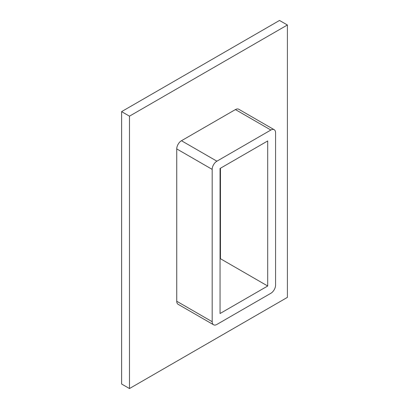 <?xml version="1.0" encoding="UTF-8"?>
<svg xmlns="http://www.w3.org/2000/svg" width="409" height="409" viewBox="0 0 409 409"><rect width="100%" height="100%" fill="white"/><g stroke="black" fill="none" stroke-linecap="round" stroke-linejoin="round"><path stroke-width="0.61" d="M129.479 388.55L287.394 297.379L287.394 24.995L129.479 116.166L129.479 388.55L121.606 384.005L121.606 111.621L129.479 116.166M274.199 129.709L238.754 109.244A6.682 3.86 120 0 0 235.415 109.576L181.463 140.727A6.682 3.86 120 0 0 176.739 148.912L176.739 301.244A6.682 3.86 120 0 0 178.119 304.301L213.564 324.766A6.682 3.86 120 0 0 216.903 324.434L270.855 293.284A6.682 3.86 120 0 0 275.579 285.099L275.579 132.767A6.682 3.86 120 0 0 274.199 129.709A6.682 3.86 120 0 0 270.855 130.036L216.903 161.187A6.682 3.86 120 0 0 212.179 169.372L212.179 321.704A6.682 3.86 120 0 0 213.564 324.766M287.394 24.995L279.521 20.45L121.606 111.621M220.057 258.953L220.451 258.728L220.451 168.237M220.451 258.728L267.706 286.009L220.057 313.519L220.057 168.462L267.706 140.952L267.706 286.009M235.415 109.576L270.855 130.036M181.463 140.727L216.903 161.187M212.179 169.372L176.739 148.912M176.739 301.244L212.179 321.704"/></g></svg>
